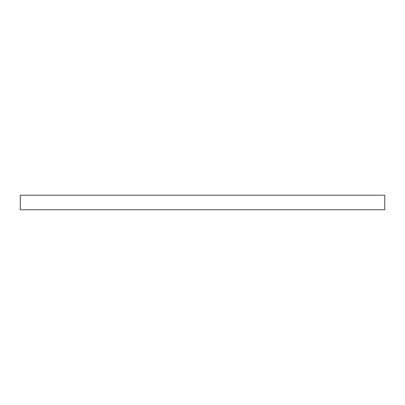 <?xml version="1.0" encoding="UTF-8"?>
<svg xmlns="http://www.w3.org/2000/svg" width="405" height="405" viewBox="0 0 405 405"><rect width="100%" height="100%" fill="white"/><g stroke="black" fill="none" stroke-linecap="round" stroke-linejoin="round"><path stroke-width="0.61" d="M384.75 209.79L20.25 209.79L20.25 195.21L384.75 195.21L384.75 209.79"/></g></svg>
